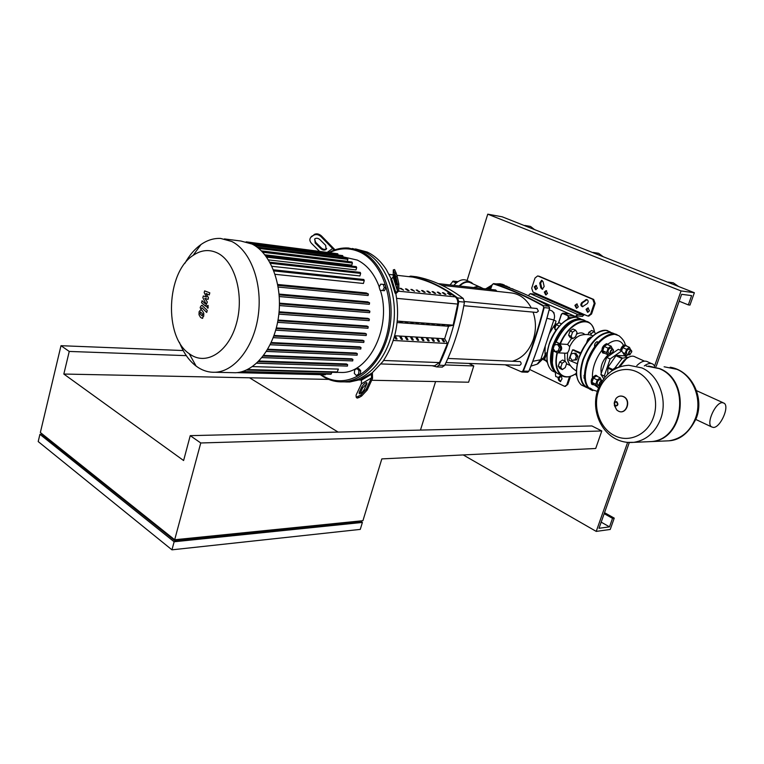 <?xml version="1.0" encoding="UTF-8"?>
<svg xmlns="http://www.w3.org/2000/svg" width="764" height="764" viewBox="0 0 764 764"><rect width="100%" height="100%" fill="white"/><g stroke="black" fill="none" stroke-linecap="round" stroke-linejoin="round"><path stroke-width="1.15" d="M480.441 288.305L481.215 287.608C479.085 286.261 476.583 286.242 473.709 287.56M483.392 288.639L481.396 287.741M503.657 285.717L502.798 285.449M490.813 288.286L489.39 289.298M506.284 286.022L499.274 284.275M491.233 287.197L488.463 289.193M473.05 283.931L471.56 282.604C467.826 280.483 463.662 281.601 459.078 285.946M453.845 285.364C458.744 280.025 463.29 278.497 467.501 280.77L469.707 281.763M479.439 286.806L471.292 283.138C467.826 281.142 463.929 282.097 459.603 286.003M450.025 284.943L453.138 281.104L457.961 281.658M456.165 283.014L452.622 281.4M453.138 281.104L456.576 282.67M371.696 380.262L468.599 382.22L473.776 365.946L468.8 363.425M595.71 448.487L601.793 430.972L591.89 425.94L190.246 435.652L200.76 442.977L174.679 539.747L362.929 520.695L381.828 458.897L595.71 448.487M601.793 430.972L200.76 442.977M183.188 350.542L60.996 345.7L40.358 432.5L174.679 539.747M338.099 432.08L249.551 377.798L328.692 379.393M359.596 380.014L361.41 380.052M190.246 435.652L183.608 460.53L63.832 374.045L249.551 377.798M60.996 345.7L69.247 351.44L63.832 374.045M69.247 351.44L186.301 355.642M444.906 364.915L473.776 365.946M174.908 539.728L174.679 540.568L42.669 435.069L42.813 434.468M174.135 541.771L39.919 434.315L38.2 441.563L171.957 549.832L360.274 529.395L362.403 522.433L174.135 541.771L171.957 549.832M174.679 540.568L359.777 521.716L359.997 520.991M39.919 434.315L42.564 434.267M360.207 520.962L362.403 522.433M555.953 372.803L555.38 373.357L555.734 376.547L559.534 377.779L561.607 375.592M558.188 377.741L560.279 375.745L561.635 375.783M560.279 375.745L560.174 374.809M557.29 323.936L555.313 324.137L554.034 326.534L554.75 328.453M553.986 327.24L555.495 323.984M571.138 336.37L572.685 338.653L575.636 336.685L577.059 332.445L575.531 330.143L572.57 332.101L571.138 336.37L568.626 335.224L570.173 337.507L572.685 338.653M572.57 332.101L570.049 330.965L573.01 329.007L575.531 330.143M570.049 330.965L568.626 335.224M559.296 326.094L556.144 324.671L559.114 322.752L561.492 323.821M555.858 330.497L554.75 328.892L556.144 324.671M556.44 329.666L554.75 328.892M546.976 354.553L545.248 354.763L543.882 357.189L544.57 359.09M543.834 357.877L545.381 354.658M560.747 367.408L562.304 369.585L565.264 367.57L566.668 363.377L565.121 361.181L562.161 363.187L560.747 367.408L558.264 366.214L559.831 368.401L562.304 369.585M562.161 363.187L559.668 362.002L562.638 360.006L565.121 361.181M559.668 362.002L558.264 366.214M546.9 355.919L545.945 355.47L546.957 354.802M547.377 362.413L544.57 359.643L545.945 355.47M547.119 360.866L544.57 359.643M595.586 333.801L594.163 331.586L591.288 333.515L590.753 335.081M591.288 333.515L588.786 332.397L591.661 330.478L594.163 331.586M588.786 332.397L588.041 334.603M722.477 402.666C715.62 401.988 705.936 423.313 711.465 426.847L713.347 427.448C720.29 427.85 729.782 406.677 724.176 403.22L722.477 402.666M647.146 441.764L651.826 441.563C684.697 439.539 691.248 380.634 659.781 368.64L648.674 366.032M646.564 441.793L651.243 441.582C684.124 439.558 690.685 380.615 659.208 368.62L646.22 366.013M653.43 417.335C647.547 434.84 628.743 443.263 614.466 435.547C599.921 428.528 592.597 407.47 598.623 390.862C604.257 374.054 621.925 364.896 636.765 371.801C651.692 378.447 659.743 400.03 653.43 417.335M553.241 348.575L554.416 345.032L557.51 344.411L559.42 347.362L558.236 350.924L555.141 351.516L553.241 348.575M559.42 347.362L560.957 347.448L559.038 344.507L557.51 344.411M560.957 347.448L559.764 351.001L558.236 350.924M559.764 351.001L555.141 351.516M570.087 357.371L571.281 353.827L574.413 353.226L576.352 356.196L575.158 359.758L572.016 360.341L570.087 357.371M576.352 356.196L577.861 356.272L575.922 353.312L574.413 353.226M577.861 356.272L576.667 359.825L575.158 359.758M576.667 359.825L572.016 360.341M621.17 350.619C622.163 347.353 623.672 345.567 625.697 345.252L626.948 346.207M620.387 350.265C621.38 346.999 622.889 345.213 624.914 344.898L625.936 345.28M631.752 351.087L630.969 350.084C628.858 351.192 628.17 352.787 628.887 354.868L630.071 354.716M631.093 350.103L628.82 349.119C626.709 350.227 626.022 351.822 626.738 353.904L626.977 354.009M631.121 350.504L631.809 351.746L629.622 354.811C628.533 353.283 629.03 351.851 631.121 350.504M621.59 350.81L622.708 347.591L626.576 349.32L629.441 347.324L630.701 349.922M622.708 347.591L625.573 345.595L629.441 347.324M628.256 354.582L626.49 355.823L625.095 353.579L626.576 349.32M624.169 354.773L626.49 355.823M622.775 352.538L625.095 353.579M604.811 353.331L603.35 353.159C601.936 349.158 603.264 346.121 607.323 344.048L608.65 345.061M603.063 353.025L602.567 352.806C601.144 348.804 602.471 345.767 606.54 343.695L607.581 344.087M613.473 350.055L612.642 348.986C610.474 350.103 609.767 351.726 610.512 353.856L611.783 353.694M612.776 349.005L610.474 348.002C608.306 349.119 607.6 350.743 608.354 352.873L608.612 352.997M612.795 349.415L613.521 350.791L611.286 353.808C610.13 352.252 610.637 350.781 612.795 349.415M591.403 337.296L590.82 337.029L587.85 339.025L586.494 343.036M589.197 339.636L587.85 339.025M609.93 353.598L608.125 354.849L604.238 353.073L602.758 350.781L604.238 346.436L608.134 348.203L611.104 346.168L612.432 348.852M604.238 346.436L607.199 344.411L611.104 346.168M608.125 354.849L606.645 352.557L608.134 348.203M602.758 350.781L606.645 352.557M593.991 384.817L592.482 384.617C591.174 380.692 592.511 377.702 596.512 375.649L597.897 376.719M592.377 384.521L591.708 384.244C590.391 380.319 591.737 377.34 595.729 375.277L596.818 375.687M602.185 380.806L601.755 380.663C599.635 381.752 598.919 383.347 599.587 385.448L597.744 384.569M601.927 380.682L599.616 379.641C597.486 380.749 596.77 382.344 597.467 384.435M599.797 385.008L601.994 381.102M576.6 375.009L575.808 374.627L576.724 375.936M576.438 372.784L575.808 374.627M599.024 385.18L597.295 386.403L593.466 384.559L591.957 382.372L593.418 378.084L597.276 379.918L600.237 377.827L601.554 380.51M593.418 378.084L596.388 376.003L600.237 377.827M597.295 386.403L595.796 384.216L597.276 379.918M591.957 382.372L595.796 384.216M565.675 353.235L567.623 352.834L569.037 350.151L569.705 346.617L567.556 344.43L560.346 343.981L556.135 341.947C560.041 333.276 565.073 326.839 571.252 322.647M580.831 352.911L573.726 349.969M598.126 342.377L597.286 341.689C595.127 342.578 594.249 344.287 594.65 346.818M584.498 374.694L583.973 375.812L584.613 378.619M580.497 353.656L572.57 349.864L568.941 359.29L569.304 360.35L577.288 363.721M554.702 344.975L555.724 341.919L559.344 343.599C562.877 347.553 562.371 350.628 557.806 352.825L552.764 350.81L553.423 348.852M617.216 334.823C608.765 329.857 592.769 343.857 587.038 361.678C583.075 374.666 583.811 383.719 589.235 388.819L591.546 390.108M589.732 387.978L591.919 389.201M601.258 373.29C600.112 366.73 602.395 360.579 608.106 354.84M604.954 377.082L604.257 376.041L610.13 358.956L621.734 350.877L625.019 356.129M603.694 378.667L600.867 374.436L604.257 376.041M600.867 374.436L606.711 357.38L610.13 358.956M606.711 357.38L618.315 349.339L621.734 350.877M614.877 367.981L622.049 358.526L615.956 355.747L607.953 367.264L607.686 374.207M612.155 370.101L607.695 368.028M644.281 365.927C647.843 363.301 650.804 362.766 653.172 364.323L654.901 366.386M644.472 361.143L635.333 357.027C632.926 355.461 629.937 356.034 626.365 358.746L619.699 366.892M607.953 367.264L612.709 369.48M626.222 356.673L624.312 355.804L616.472 355.394L622.564 358.163L628.848 357.132M616.472 355.394L615.956 355.747M651.501 363.568L648.006 361.993C644.969 360.121 641.244 361.324 636.813 365.603M626.537 358.612L624.322 360.025L618.458 367.341M202.24 315.981L202.727 314.138L200.54 311.998L200.053 313.842L202.24 315.981M203.787 313.24L202.279 310.633L200.741 309.707L199.098 311.731L199.003 314.739L200.512 317.356L202.049 318.282L203.692 316.239L203.787 313.24M207.245 310.451L202.355 305.705L201.6 305.342L200.464 306.784L200.168 307.911L201.113 308.828L201.906 307.758L206.719 312.447L207.245 310.451M206.729 306.307L207.436 308.026L208.228 307.166L207.798 305.524L206.729 306.307M204.179 292.641L206.576 297.034L203.3 295.983L202.842 297.721L205.812 303.423L205.22 303.738L202.059 300.691L201.534 302.678L205.526 306.154L207.369 302.057L204.838 298.323L208.075 299.383L208.486 297.817L206.108 293.5L209.26 294.894L209.804 292.822L204.628 290.893L204.179 292.641M345.777 381.943L349.807 381.971L361.219 379.412M371.199 373.176L371.514 374.226L361.458 380.205L361.143 379.154L371.858 373.195L382.754 361.668C396.086 341.747 400.412 318.941 395.752 293.252L395.093 293.185L390.796 279.376L391.579 278.86L395.886 292.679L397.481 291.008L397.538 284.342L398.875 283.979L397.232 276.549L395.895 276.912L397.538 284.342M391.283 279.061L386.393 269.711C381.074 261.431 374.666 255.539 367.169 252.034L355.518 248.921M349.807 381.971L346.503 381.914C368.296 380.997 389.325 356.225 393.565 324.557C397.977 292.927 384.54 260.916 363.884 251.604L352.223 248.491L363.884 251.604C384.54 260.916 397.977 292.927 393.565 324.557C389.325 356.225 368.296 380.997 346.503 381.914L343.179 381.847C364.972 380.93 386.021 356.091 390.27 324.328C394.682 292.602 381.246 260.495 360.579 251.165L348.479 248.013C341.842 247.603 335.396 249.054 329.141 252.359M398.875 283.979L398.779 290.931L395.838 293.672M395.886 292.679L395.093 293.185M397.519 290.778L393.193 276.921L391.579 278.86M393.193 276.921L393.288 269.883L394.797 273.397L396.124 273.034L394.568 269.539M394.262 277.752L394.339 274.257L396.44 281.544L396.44 284.714L394.262 277.752L395.58 277.399L396.44 281.544M396.124 273.034L397.232 276.549M395.895 276.912L394.797 273.397M319.304 251.117L311.55 243.41C309.525 241.099 309.324 239.046 310.929 237.241L310.547 237.642M320.928 248.72L315.179 243L314.768 238.893C316.344 237.824 318.053 238.062 319.896 239.6L325.665 245.359L326.094 249.398C324.509 250.487 322.79 250.258 320.928 248.72L321.357 247.994C323.21 249.532 324.929 249.761 326.514 248.663L326.658 248.51M314.606 239.056L315.608 242.264L321.357 247.994M311.636 236.296L313.565 235.312C315.943 233.985 318.416 234.414 320.985 236.611L321.415 235.885C318.846 233.688 316.372 233.259 313.994 234.586M335.024 249.809L321.415 235.885M334.126 250.124L320.985 236.611M313.565 235.312L311.206 237.012M372.383 372.775L372.546 378.428L367.159 390.079L366.223 389.182L360.665 395.15L361.601 396.038L367.159 390.079M361.458 380.205L361.382 383.862L356.081 395.122L356.186 397.213L360.665 395.15M361.382 383.862L371.466 377.903L371.514 374.226M371.466 377.903L366.223 389.182M366.825 383.92L364.256 389.439C362.652 392.027 360.99 393.479 359.261 393.794L359.185 392.409L361.773 386.899C363.377 384.321 365.03 382.879 366.749 382.563L366.825 383.92M366.968 383.547L362.69 387.778L359.949 393.699M361.601 396.038L359.051 397.519L358.125 396.631M356.635 397.232L357.122 398.101L359.051 397.519M383.28 284.38L384.98 284.552L385.973 287.761L384.387 290.721L380.109 290.301L379.125 287.092L380.711 284.141L383.28 284.38L384.273 287.589L382.688 290.549L380.109 290.301M385.973 287.761L384.273 287.589M384.387 290.721L382.688 290.549M224.396 238.922L240.803 241.004L252.063 244.06C270.762 253.151 282.795 284.81 278.612 316.105C274.591 347.439 255.348 371.925 235.589 372.746L231.311 372.641M184.878 263.332C189.357 255.272 194.715 249.026 200.951 244.566C207.235 240.163 213.786 238.12 220.605 238.435L231.845 241.519C250.525 250.716 262.539 282.871 258.347 314.682C254.297 346.531 235.035 371.419 215.305 372.259C209.355 372.536 203.721 371.008 198.392 367.665L196.138 366.109C189.033 360.675 183.465 352.758 179.435 342.358M191.019 354.926L189.205 353.694C163.744 336.695 166.294 272.414 193.101 255.405C201.257 249.838 209.498 249.102 217.797 253.18C235.073 261.813 244.289 295.124 236.563 323.057C229.076 351.144 207.34 365.517 191.019 354.926M379.24 286.882C374.379 273.798 367.064 264.869 357.304 260.075L343.084 256.847M320.269 374.647L324.06 377.129C330.086 380.587 336.456 382.162 343.179 381.847M329.972 252.464C339.884 247.756 349.769 247.593 359.653 251.977C383.442 262.51 396.478 303.661 385.925 338.013C375.716 372.526 345.872 389.583 323.64 376.26L321.109 374.666M337.85 372.374L341.909 372.479C369.432 372.994 392.123 326.247 380.367 290.32M258.662 248.395L347.887 259.368L347.324 261.307L261.403 250.888M262.692 252.225L352.405 263.017L351.793 265.098L264.898 254.813M266.646 257.143L356.673 267.648L356.005 269.931L268.47 259.894M270.418 263.284L360.646 273.407L359.901 275.957L271.917 266.292M273.875 270.905L364.266 280.522L363.406 283.473L275.088 274.314M277.724 284.485L366.29 292.965L368.372 293.997L368.105 295.515L278.192 287.063L368.105 295.515M279.08 294.083L367.78 301.895L369.585 302.802L369.327 304.32L279.271 296.537M279.471 303.155L368.248 310.337L369.871 311.158L369.614 312.677L279.443 305.524M279.089 311.798L367.895 318.359L369.375 319.123L369.136 320.641L278.86 314.109M278.02 320.059L366.835 326.018L368.21 326.734L367.971 328.253L277.609 322.312M276.339 327.928L365.116 333.324L366.424 334.002L366.185 335.52L275.737 330.153M274.066 335.434L362.776 340.276L364.017 340.935L363.788 342.444L273.264 337.631M271.21 342.539L359.796 346.866L361 347.505L360.77 349.014L270.179 344.717M267.763 349.224L356.148 353.054L357.323 353.684L357.103 355.193L266.455 351.383M263.685 355.413L351.746 358.784L352.911 359.424L352.701 360.923L262.004 357.571M258.939 361.009L346.417 363.951L347.63 364.619L347.419 366.109L256.694 363.167M252.416 366.596L338.385 369.098L337.058 372.44L246.361 370.062M331.863 372.307L330.946 374.245L240.584 372.02M325.789 374.121L325.254 374.771L236.859 372.641M246.151 241.835L333.028 253.161M248.119 242.417L337.774 253.763L338.118 255.042M342.816 257.783L342.721 255.615L252.531 244.299M364.266 280.522L363.807 279.49L273.445 269.807M360.646 273.407L360.197 272.376L269.807 262.167M356.673 267.648L356.225 266.636L265.824 256.007M352.405 263.017L351.956 262.004L261.574 251.06M347.887 259.368L347.448 258.356L257.115 247.183M356.979 368.515L358.688 368.563L360.675 370.655L360.341 374.14L358.02 375.535L356.31 375.496L354.334 373.395L354.668 369.91L356.979 368.515L358.975 370.607L358.631 374.102L356.31 375.496M360.675 370.655L358.975 370.607M360.341 374.14L358.631 374.102M412.818 277.112L396.831 275.288L412.818 277.112C427.553 280.197 441.707 286.777 455.277 296.871C457.244 298.543 458.066 300.94 457.722 304.072L453.157 325.178L397.28 321.081M401.215 288.429L399.964 288.305L403.602 290.148L401.215 288.429L401.024 289.059M438.44 292.259L437.266 292.134L439.634 293.806L440.809 293.92L438.44 292.259L438.269 292.832M428.06 291.189L426.866 291.065L429.234 292.746L430.428 292.87L428.06 291.189L427.878 291.781M406.687 288.993L405.445 288.868L407.823 290.578L409.074 290.702L406.687 288.993L406.505 289.613M412.111 289.546L410.879 289.422L414.489 291.246L412.111 289.546L411.93 290.158M433.274 291.724L432.09 291.6L434.458 293.281L435.642 293.395L433.274 291.724L433.102 292.306M423.963 292.211L425.166 292.335L422.798 290.645L421.585 290.521L423.963 292.211M422.798 290.645L422.616 291.246M443.559 292.784L442.394 292.66L444.763 294.321L445.928 294.436L443.559 292.784L443.387 293.347M418.634 291.667L419.856 291.791L416.256 289.976L418.634 291.667M417.478 290.1L417.297 290.702M448.63 293.3L447.475 293.185L449.834 294.837L450.989 294.952L448.63 293.3L448.458 293.863M397.127 322.542L448.525 326.247L444.638 338.758L447.484 343.504L439.51 362.585L434.573 365.794M437.151 325.197L439.491 324.662L437.275 324.815M411.529 338.901L411.939 337.573L413.362 340.018L412.14 339.942L410.717 337.507L411.939 337.573M416.17 323.678L418.51 323.134L416.294 323.277M395.217 337.994L395.637 336.609L397.07 339.082L395.809 339.006L394.434 336.637M394.463 336.532L395.637 336.609M400.708 338.299L401.119 336.934L402.552 339.397L401.31 339.321L399.878 336.857L401.119 336.934M399.887 322.503L402.236 321.95L400.011 322.083M406.142 338.605L406.553 337.258L407.986 339.713L406.754 339.636L405.321 337.182L406.553 337.258M405.369 322.895L407.718 322.341L405.493 322.484M437.696 340.372L438.078 339.13L439.501 341.518L438.335 341.451L436.912 339.063L438.078 339.13M410.793 323.287L413.143 322.742L410.917 322.886M416.867 339.197L417.268 337.889L418.691 340.324L417.488 340.257L416.055 337.822L417.268 337.889M442.28 325.569L444.61 325.034L442.394 325.187M422.148 339.493L422.54 338.204L423.972 340.62L422.769 340.553L421.346 338.137L422.54 338.204M421.489 324.06L423.839 323.525L421.613 323.669M442.786 340.658L443.158 339.436L444.581 341.804L443.426 341.737L442.003 339.359L443.158 339.436M426.761 324.442L429.101 323.907L426.885 324.051M427.382 339.789L427.773 338.519L429.196 340.925L428.012 340.859L426.579 338.442L427.773 338.519M447.351 325.932L449.681 325.407L447.465 325.559M432.558 340.085L432.949 338.824L434.372 341.221L433.198 341.155L431.775 338.758L432.949 338.824M431.985 324.824L434.324 324.289L432.099 324.433M444.638 338.758L394.673 335.749M447.484 343.504L393.288 340.467M448.525 326.247L453.186 325.197L397.28 321.1M408.893 276.654L410.698 276.11C426.961 279.299 442.576 286.567 457.55 297.912L458.744 301.56C454.952 324.48 448.344 345.7 438.918 365.24L436.702 366.901L432.061 365.708M442.155 367.092L444.648 365.44C454.064 346.006 460.654 324.901 464.436 302.114L463.242 298.476C448.296 287.188 432.691 279.949 416.447 276.769L416.151 276.74M496.982 291.361L495.664 289.995L438.278 283.645M441.974 285.335L510.123 292.803C519.148 293.529 526.205 298.581 531.286 307.968M533.071 312.113C536.127 321.042 536.213 330.163 533.31 339.474C529.156 351.048 522.251 358.278 512.596 361.171M536.634 312.438L538.381 311.149L537.025 308.522L464.493 301.522M519.463 365.354L519.625 365.354C521.411 364.457 521.611 363.206 520.208 361.592L447.885 358.45M545.41 353.722C544.923 355.623 544.866 353.073 545.229 346.082L549.297 333.782L554.263 325.483M555.743 322.236L554.941 324.442M545.076 354.467L545.047 354.945M543.825 357.695L540.711 359.739L537.149 364.18L530.932 366.128M546.928 318.292L553.852 319.982L556.077 321.233M545.229 346.082L540.711 359.739L532.794 361.324M554.158 313.001L552.114 310.986C554.588 313.431 555.161 316.439 553.852 319.982L549.297 333.782M552.114 310.986L549.211 309.792M578.272 306.832L576.438 308.293L574.9 305.371L576.744 303.919L578.272 306.832M577.269 304.034L575.789 305.466L576.801 308.264M547.53 293.481L545.735 294.923L544.293 292.077L546.088 290.635L547.53 293.481M546.613 290.769L545.19 292.182L546.117 294.894M586.045 309.363L587.898 307.902L589.464 310.843L587.611 312.304L586.045 309.363M588.423 308.016L586.933 309.449L587.974 312.275M537.407 288.267L535.631 289.699L534.217 286.882L536.003 285.44L537.407 288.267M536.519 285.583L535.115 286.987L536.013 289.671M588.672 316.067L591.556 314.014L590.677 313.928L588.041 316.009L587.229 315.828L533.033 292.106L531.696 288.238L535.01 278.029L537.598 275.966L539.126 276.243L537.808 275.995M590.677 313.928L594.239 303.356L595.118 303.451L591.556 314.014M595.118 303.451L593.666 299.431L539.126 276.243M542.125 280.417L540.625 283.215L541.705 287.952L542.679 289.269M587.077 299.622L582.626 302.754C581.366 304.263 581.442 305.562 582.865 306.67M593.666 299.431L592.778 299.326L594.239 303.356M592.778 299.326L538.228 276.119M570.527 376.356L567.814 384.416L564.615 386.345L529.614 369.451M565.255 386.364L567.814 384.416M558.933 377.76L559.458 380.1L560.69 381.599M566.917 384.407L569.533 376.633M561.359 376.041L562.008 378.896L560.327 381.656L558.56 380.071L558.016 377.664M540.797 287.847L539.728 283.1L541.609 280.283L543.08 281.725L544.159 286.481L542.287 289.298L540.797 287.847L541.705 287.952M587.306 303.547L582.502 306.698C580.621 305.887 580.363 304.54 581.729 302.659L586.551 299.498C588.433 300.328 588.691 301.675 587.306 303.547M530.302 293.662L535.765 294.264L582.875 314.921L577.508 314.415L530.302 293.662L528.23 295.639M536.452 293.596L535.765 294.264M582.875 314.921L583.572 314.224M530.073 296.499L575.407 316.516L577.508 314.415M575.407 316.516L575.206 317.117M584.364 314.567L582.378 316.401L577.011 315.904L576.113 317.175M527.064 226.641L523.712 225.313M534.542 229.592L530.531 226.45L524.83 225.428M595.748 253.772L592.081 252.321M603.197 256.714L598.632 253.323L593.208 252.445M671.155 283.559L667.115 281.964M678.527 286.471L673.265 282.804L668.233 282.088M463.223 454.933L596.226 531.4L627.607 442.461M654.614 365.889L681.058 290.941L694.361 292.727L689.968 305.094L688.326 304.893L691.621 295.611L681.631 294.312L656.161 366.433M694.361 292.727L502.206 216.814L487.757 214.168L681.058 290.941M487.757 214.168L467.081 280.522M435.595 381.551L420.467 430.084M679.196 301.207L688.326 304.893M629.288 442.566L599.014 528.287L609.5 526.864L612.527 518.345L614.246 518.126L610.226 529.462L596.226 531.4M601.182 522.146L609.5 526.864M604.181 513.666L612.527 518.345M604.525 512.682L614.246 518.126M504.336 284.991L500.974 284.017L497.708 284.084M491.586 286.28L487.537 289.098M614.313 402.361L616.004 398.493C618.114 396.115 620.569 395.504 623.367 396.65C631.475 400.135 626.136 415.339 618.334 411.08L616.739 409.972L614.332 405.378M615.154 406.114L614.428 402.198L616.71 401.635C618.649 404.328 618.133 405.818 615.154 406.114M615.163 405.741C613.549 403.507 613.979 402.265 616.452 402.017C618.066 404.252 617.637 405.493 615.163 405.741M664.489 441L669.121 440.799C681.392 438.794 690.159 431.316 695.421 418.357C702.603 399.839 693.521 376.194 676.98 369.337L664.117 366.777M651.243 441.582L633.805 442.346C605.852 444.982 589.254 413.954 597.782 389.936C603.932 374.475 614.266 366.252 628.772 365.259L641.875 367.914C658.74 375.038 667.994 399.687 660.64 418.987C655.264 432.481 646.315 440.274 633.805 442.346L626.824 442.375M580.115 335.472L580.621 335.31L580.115 335.472C576.018 337.115 572.551 340.83 569.705 346.617M578.959 357.819C583.047 346.55 588.968 338.337 596.713 333.171M610.121 331.824L605.919 330.382C595.022 331.299 586.064 340.477 579.026 357.924C575.111 370.865 575.884 379.889 581.347 384.999L584.909 386.641M588.863 388.513L585.157 386.842C579.704 381.733 578.95 372.698 582.894 359.739C589.951 342.243 598.919 333.028 609.796 332.092L613.989 333.534M614.103 333.944L609.949 332.521C599.196 333.448 590.324 342.568 583.343 359.863C578.911 375.286 580.63 384.712 588.481 388.16M574.127 349.998L572.819 349.922M570.364 365.584L566.525 363.826M565.007 361.124L564.644 353.188M567.623 352.834L567.308 359.109L569.027 363.463M567.556 344.43L571.72 338.213M576.457 334.231C579.914 332.359 582.712 332.464 584.842 334.546M557.414 352.806C552.678 371.743 563.507 382.812 576.237 373.367M559.926 343.81C566.735 327.469 581.662 316.917 589.283 322.628C592.005 324.499 593.733 327.651 594.468 332.073C592.215 313.832 569.686 321.081 560.346 343.981M574.633 374.398C569.218 377.55 564.634 377.779 560.881 375.086C556.068 370.884 554.76 363.425 556.966 352.72M553.222 351.02C551.045 361.678 552.372 369.107 557.195 373.3L560.709 374.943M585.53 320.966C577.89 315.265 562.982 325.75 556.182 342.052M552.324 362.919L553.146 350.991M576.753 375.487C576.056 370.292 576.782 364.418 578.94 357.877M625.219 344.956C624.876 341.966 622.775 338.882 618.926 335.711L614.743 334.279C603.885 335.243 594.908 344.497 587.812 362.041C583.849 375.038 584.575 384.091 589.999 389.191L592.759 390.633M623.472 345.357C622.058 342.482 619.929 340.916 617.064 340.668C614.237 340.505 611.162 341.68 607.848 344.182M624.809 355.804L624.876 355.088M594.803 385.199L598.499 387.959M601.726 350.456C595.28 359.424 592.176 368.496 592.425 377.664M617.971 367.513L611.506 371.065M617.665 367.656C615.182 367.57 613.177 368.668 611.649 370.97M565.837 320.422C558.494 325.579 552.964 333.41 549.24 343.924M580.315 318.664L576.046 317.184C565.045 317.939 556.125 326.887 549.297 344.02C545.544 356.75 546.461 365.679 552.066 370.807L555.438 372.431M583.304 319.896L579.523 318.722C568.54 319.495 559.62 328.472 552.764 345.643C548.991 358.392 549.899 367.331 555.485 372.469L552.066 370.807C546.375 365.603 545.41 356.645 549.173 343.943C554.358 327.498 568.97 314.195 578.023 317.576M581.652 319.524L579.675 319.132C568.808 319.906 559.983 328.787 553.203 345.767C549.326 359.042 550.462 368.047 556.612 372.813M549.221 343.981C547.301 349.912 546.604 355.336 547.139 360.245M513.379 289.327L507.64 287.159M509.454 287.379L503.619 285.726M512.31 288.907L509.216 287.732M315.608 242.264L315.179 243M332.789 248.405L327.479 252.149M360.111 393.298L359.185 392.409M362.69 387.778L361.773 386.899M247.441 369.556L337.554 371.953M242.408 371.543L331.433 373.768M239.839 372.192L325.741 374.293M276.167 328.568L366.424 334.002M277.895 285.402L368.372 293.997M279.147 294.894L369.585 302.802M279.471 303.9L369.871 311.158M279.022 312.495L369.375 319.123M277.905 320.718L368.21 326.734M273.846 336.055L364.017 340.935M270.924 343.16L361 347.505M267.4 349.836L357.323 353.684M263.208 356.043L352.911 359.424M258.289 361.658L347.63 364.619M251.709 243.888L338.204 254.765M254.813 245.607L343.151 256.618M457.722 304.072L396.688 298.361M398.674 291.208L455.277 296.871M393.183 274.878L389.096 274.41M383.595 360.474L439.51 362.585M458.744 301.56L464.436 302.114M463.242 298.476L457.55 297.912M444.648 365.44L438.918 365.24M410.698 276.11L416.447 276.769M521.726 371.963L505.205 364.81M490.517 289.422L492.245 284.571L493.573 283.606L492.245 284.571L490.392 289.413M492.293 284.628L490.45 289.422M528.831 371.237L523.34 371.142C531.582 350.877 538.524 329.695 544.169 307.615L549.574 308.15C543.939 330.105 537.016 351.163 528.793 371.323L527.647 372.221L522.194 372.049L522.91 370.998L521.659 371.667M492.35 284.657L493.573 283.606M493.544 283.931C510.085 289.308 526.635 296.661 543.185 305.972L543.72 307.51C538.076 329.58 531.142 350.733 522.91 370.998M549.583 308.112L548.963 306.259L543.5 305.695C526.931 296.375 510.371 289.031 493.821 283.645L499.36 284.303C515.881 289.661 532.403 296.976 548.934 306.24M543.185 305.972L543.72 307.51M498.93 284.246L499.312 284.294C515.843 289.651 532.374 296.967 548.905 306.24L549.641 308.14C544.006 330.096 537.082 351.144 528.86 371.294L527.513 372.221M533.568 298.17L534.131 298.447M531.925 297.387L533.835 298.227M568.235 318.903L568.722 317.452L571.3 317.681M562.867 313.536L567.719 315.694L568.722 317.452L568.005 315.408L562.743 313.164L561.502 314.3L563.144 313.259L569.161 313.823L574.012 315.962L574.805 317.117M568.301 317.318L567.671 319.199M558.589 323.096L561.502 314.3M561.425 314.262L558.474 323.162M567.719 315.694L574.012 315.962L574.862 317.117M574.022 315.971L569.18 313.823M558.56 380.071L559.458 380.1M539.728 283.1L540.625 283.215M585.453 299.851L586.341 299.956M581.729 302.659L582.626 302.754M500 283.778L496.027 283.893M492.083 285.001L485.646 288.887M500.315 283.816L502.951 284.437M564.166 327.04L565.35 327.575M561.912 331.719L560.891 331.251M552.21 362.747L551.073 362.203M711.465 426.847L695.832 419.465M723.097 402.723L696.481 390.643M623.539 396.592C620.664 395.427 618.143 396.067 616.004 398.493L614.428 402.198L614.667 405.77L616.739 409.972L618.353 411.108C626.404 415.425 631.79 400.174 623.596 396.621M696.338 418.147C689.405 432.491 680.332 440.045 669.121 440.799L651.826 441.563M670.181 367.226C691.296 370.454 704.513 396.898 696.453 417.841M626.738 353.904L628.887 354.868M602.567 352.806L603.35 353.159M608.354 352.873L610.512 353.856M596.77 341.766L598.202 342.415M583.839 377.913L584.584 378.266M591.708 384.244L592.482 384.617M580.115 335.463C584.45 334.078 588.748 334.193 593.017 335.807M588.872 388.523L581.347 384.999C575.789 379.803 574.967 370.75 578.902 357.838C584.288 341.116 598.957 327.45 607.867 330.745M572.637 349.874L573.898 349.941M557.806 352.825L566.267 353.264M568.999 363.406L567.308 359.109C568.741 364.304 571.778 368.248 576.419 370.97M589.292 322.628C592.081 324.557 593.848 327.766 594.593 332.254M576.19 373.5C570.231 377.502 565.121 378.027 560.881 375.086L557.195 373.3C552.296 369.041 550.92 361.601 553.088 350.962M556.068 341.966C564.119 325.827 573.181 318.464 583.257 319.877M589.235 388.819L597.324 391.369M625.592 356.387L625.716 355.47M617.15 367.474L611.467 371.094M626.365 358.746L624.322 360.025M503.571 285.717L507.076 286.252M513.389 289.327L512.615 288.773M202.718 318.321L202.049 318.282M201.419 309.754L200.884 309.716M202.279 305.399L201.715 305.352M208.209 305.504L207.607 305.457M208.104 308.073L207.436 308.026M206.194 306.202L205.526 306.154M393.288 269.883L394.616 269.53M393.164 277.16L397.481 291.008M326.514 248.663L326.094 249.398M310.929 237.241L311.359 236.515M357.122 398.101L356.186 397.213M189.205 353.694L196.138 366.109M193.101 255.405L200.951 244.566M337.287 372.364L341.909 372.479M369.327 304.32L279.271 296.566M369.614 312.677L279.443 305.562M369.136 320.641L278.85 314.147M367.971 328.253L277.599 322.351M273.245 337.669L363.788 342.444M270.16 344.755L360.77 349.014M266.426 351.43L357.103 355.193M261.966 357.619L352.701 360.923M256.637 363.215L347.419 366.109M275.728 330.191L366.185 335.52M215.305 372.259L235.589 372.746M393.183 274.868L389.086 274.4M435.108 365.813L381.045 363.941M442.432 367.102L436.702 366.901M416.189 276.74L410.66 276.1M463.824 305.705L536.796 312.457M446.023 362.556L519.625 365.354M493.678 283.616L499.064 284.246M534.179 298.476L531.82 297.33M558.398 323.21L561.378 314.224L562.743 313.164M568.76 313.737L562.867 313.173M545.515 353.531L547.186 352.471M543.834 358.01L537.837 363.845M588.929 316.095L588.041 316.009M565.513 386.364L564.615 386.345M545.152 360.455L542.984 359.414"/></g></svg>
